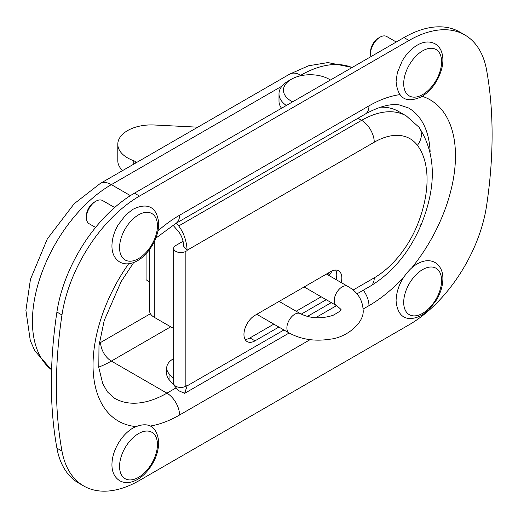 <?xml version="1.0" encoding="UTF-8"?>
<svg xmlns="http://www.w3.org/2000/svg" width="518" height="518" viewBox="0 0 518 518"><rect width="100%" height="100%" fill="white"/><g stroke="black" fill="none" stroke-linecap="round" stroke-linejoin="round"><path stroke-width="0.78" d="M486.551 69.839A111.623 64.446 120 0 0 464.821 34.952A111.623 64.446 120 0 0 409.013 40.482L139.504 196.082A111.623 64.446 120 0 0 61.966 314.976A446.484 257.783 120 0 0 61.966 451.074A111.623 64.446 120 0 0 83.696 485.962A111.623 64.446 120 0 0 139.504 480.432L409.013 324.838A111.623 64.446 120 0 0 486.551 205.944A446.484 257.783 120 0 0 486.551 69.839M464.821 34.952L459.77 32.038A111.623 64.446 120 0 0 403.956 37.568L134.453 193.162A111.623 64.446 120 0 0 56.915 312.056A446.484 257.783 120 0 0 56.915 448.161A111.623 64.446 120 0 0 78.645 483.048L83.696 485.962M328.885 275.459A21.879 12.633 0 0 0 331.792 271.043M328.541 273.582A18.978 10.956 0 0 0 328.25 273.031M327.797 274.838A18.978 10.956 0 0 0 328.911 272.649M273.828 324.139L249.948 337.924A15.624 9.02 -60 0 1 245.079 339.432M321.186 296.795L296.154 311.247M335.638 270.072A15.624 9.02 -60 0 1 336.137 279.649M172.967 225.155L178.704 231.779C181.747 235.852 183.43 240.715 183.754 246.361L187.121 250.252C186.584 240.838 183.78 232.737 178.704 225.945L176.295 223.167M169.062 373.756L169.062 379.59A22.326 12.892 180 0 1 166.705 373.828L166.705 367.994A22.326 12.892 180 0 0 169.062 373.756L173.666 379.072M173.666 358.637L173.245 358.883A22.326 12.892 180 0 0 166.705 367.994M169.062 379.59L178.704 390.727L184.654 393.33L187.121 385.865L283.935 329.972M183.094 241.271L175.757 245.513A7.142 4.125 0 0 0 173.666 248.426A7.142 4.125 0 0 0 178.075 252.24A7.142 4.125 0 0 0 185.858 251.347L187.121 250.615M173.666 248.426L173.666 383.314A7.142 4.125 0 0 0 178.075 387.121A7.142 4.125 0 0 0 185.858 386.227L187.121 385.502L187.121 385.865M278.885 327.052L254.998 340.844A15.624 9.02 -60 0 1 247.19 341.615A15.624 9.02 -60 0 1 244.794 329.092A15.624 9.02 -60 0 1 254.998 315.326L330.769 271.574A15.624 9.02 -60 0 1 338.584 270.804A15.624 9.02 -60 0 1 341.194 282.569M326.236 299.715L301.23 314.154M380.367 107.213A89.297 51.554 -60 0 1 398.374 111.364L406.267 115.915A89.297 51.554 -60 0 0 361.616 120.338A17.858 10.308 60 0 1 374.249 142.217L187.121 250.252M197.785 127.175L154.176 124.993A33.489 19.334 0 0 0 117.8 144.257A33.489 19.334 0 0 0 133.761 160.729A4.468 2.577 180 0 1 134.576 161.104A4.468 2.577 180 0 1 135.735 162.257L136.007 162.846M117.8 144.257L117.8 160.664A33.489 19.334 0 0 0 122.565 170.603M149.579 281.798L146.076 279.778L146.076 253.775M149.579 249.54L149.579 310.768A16.071 9.279 0 0 0 154.286 317.327L173.666 328.516M330.413 80.031A26.787 15.469 0 0 0 329.195 79.273A26.787 15.469 0 0 0 291.304 79.273A26.787 15.469 0 0 0 291.304 101.146A26.787 15.469 0 0 0 292.612 101.852M329.195 79.273L330.452 80.005L329.195 79.273M291.304 79.273L288.15 81.099A31.255 18.046 0 0 0 278.995 93.855A31.255 18.046 0 0 0 286.337 105.478M278.995 93.855L278.995 101.146A31.255 18.046 0 0 0 281.52 108.256M370.551 53.574L370.551 51.755A11.163 6.443 120 0 1 378.444 38.079L380.024 37.166A13.397 7.731 120 0 0 370.551 53.574A13.397 7.731 120 0 0 370.985 56.604M396.257 42.016L386.719 36.506A13.397 7.731 120 0 0 380.024 37.166L378.444 38.079M114.646 207.517L102.577 200.557A13.397 7.731 120 0 0 95.882 201.217L94.302 202.13A11.163 6.443 120 0 0 86.409 215.799L86.409 217.625A13.397 7.731 120 0 0 89.187 223.757L95.571 227.441M95.882 201.217A13.397 7.731 120 0 0 86.409 217.625M352.072 67.521A111.623 64.446 120 0 0 300.777 75.265L301.385 75.615M352.175 67.463L327.933 62.574L308.553 65.78L289.614 74.158A22.326 12.892 60 0 1 300.777 75.265L299.372 76.081M282.051 86.079L111.351 184.628L130.4 195.629M289.614 74.158L100.188 183.527A22.326 12.892 -120 0 1 111.351 184.628A111.623 64.446 120 0 0 39.595 279.241A111.623 64.446 120 0 0 51.58 369.8M403.807 277.091A122.339 70.629 -60 0 1 368.971 305.665L363.099 309.052M310.094 339.659L179.545 415.028A122.339 70.629 -60 0 1 149.974 426.081M135.787 426.573A122.339 70.629 -60 0 1 128.645 263.766M158.042 230.801A122.339 70.629 -60 0 1 179.545 215.255L368.971 105.886A122.339 70.629 -60 0 1 399.993 94.619M422.248 96.322A122.339 70.629 -60 0 1 411.823 267.806M409.013 40.482L403.956 37.568M139.504 196.082L134.453 193.162M61.966 314.976L56.915 312.056M61.966 451.074L56.915 448.161M150.421 313.727L100.615 342.482A89.297 51.554 -60 0 1 99.262 343.246M98.75 367.1A104.481 60.321 120 0 0 111.351 361.078L170.707 326.806M133.683 262.535L121.167 281.546L104.228 320.48L98.983 345.551L98.802 367.599L102.745 383.65L107.446 391.912L114.679 398.329A104.481 60.321 120 0 0 166.919 393.156L111.351 361.078A15.177 8.767 60 0 1 100.615 342.482M179.545 415.028A17.858 10.308 -120 0 0 166.919 393.156L176.178 387.807M430.147 152.014A104.481 60.321 120 0 0 408.579 108.003L399.488 104.966C390.578 103.451 379.17 106.481 365.274 114.064A17.858 10.308 -120 0 0 368.971 105.886M368.971 305.665A17.858 10.308 -120 0 0 363.286 290.197M365.274 114.064L175.848 223.426A17.858 10.308 -120 0 0 179.545 215.255M358.009 118.259L361.616 120.338L178.704 225.945M185.858 251.347L185.858 386.227M307.349 316.453L331.293 302.629M353.082 290.048L374.249 277.829A71.439 41.246 120 0 0 417.391 224.922A93.764 54.131 120 0 0 417.391 145.299A71.439 41.246 120 0 0 374.249 142.217M406.267 115.915L418.997 127.221A17.858 14.167 142.8 0 1 417.391 145.299M418.997 127.221C435.942 153.496 436.719 185.865 421.322 224.32A17.858 3.445 -158 0 1 417.391 224.922M421.322 224.32C409.835 251.703 392.909 272.267 370.551 286.007A17.858 10.308 -120 0 0 374.249 277.829M249.948 337.924L254.998 340.844M135.735 162.257L135.735 163.002M133.761 160.729L133.761 164.141M154.286 241.738L154.286 317.327M300.362 313.675A11.163 6.443 -60 0 0 291.757 316.666A11.163 6.443 -60 0 0 286.888 327.9A11.163 6.443 -60 0 0 289.199 333.009C301.288 339.51 314.866 341.569 329.947 339.199C346.497 337.742 364.879 322.552 363.105 309.673C362.477 299.546 357.349 291.77 347.72 286.337A11.163 6.443 120 0 0 339.115 289.329A11.163 6.443 120 0 0 334.246 300.557A11.163 6.443 120 0 0 336.558 305.672C340.391 308.754 341.802 310.088 340.779 309.673L340.779 309.673C342.139 309.777 339.562 311.661 333.048 315.332C321.037 319.075 310.146 318.525 300.362 313.675L279.105 301.405M422.643 50.842A26.787 15.469 120 0 0 403.703 83.651A26.787 15.469 120 0 0 422.643 94.587A26.787 15.469 120 0 0 441.589 61.778A26.787 15.469 120 0 0 422.643 50.842M441.589 280.51A26.787 15.469 120 0 0 422.643 269.574A26.787 15.469 120 0 0 403.703 302.382A26.787 15.469 120 0 0 422.643 313.319A26.787 15.469 120 0 0 441.589 280.51M119.561 466.433A26.787 15.469 120 0 0 138.5 477.369A26.787 15.469 120 0 0 157.446 444.561A26.787 15.469 120 0 0 138.5 433.618A26.787 15.469 120 0 0 119.561 466.433M119.561 247.695A26.787 15.469 120 0 0 138.5 258.637A26.787 15.469 120 0 0 157.446 225.822A26.787 15.469 120 0 0 138.5 214.886A26.787 15.469 120 0 0 119.561 247.695M100.188 183.527L74.184 203.723L47.326 238.908L30.452 279.312L25.9 310.366L30.284 340.514L34.771 350.777L51.573 369.904M175.848 223.426L155.886 238.092M370.551 286.007L356.96 293.848M336.519 305.652L315.553 317.754M289.167 332.99L184.654 393.33M347.72 286.337L326.463 274.067M289.199 333.009L256.779 314.296M336.558 305.672L304.137 286.953M328.108 274.372L328.108 273.115M421.717 96.633C406.293 103.717 397.746 98.666 396.082 81.488L397.332 72.682L402.201 60.969C406.28 53.976 411.298 48.705 417.255 45.15C423.627 41.453 429.571 41.006 435.094 43.81C438.202 45.668 440.391 48.427 441.66 52.085C443.285 57.025 443.304 62.607 441.712 68.829C438.17 81.145 431.507 90.41 421.717 96.633M396.076 300.563C396.574 288.973 401.269 278.567 410.159 269.347C414.75 264.853 419.593 262.076 424.682 261.02C428.49 260.289 431.973 260.807 435.133 262.568C440.326 265.948 442.909 271.315 442.896 278.69C442.793 285.619 440.74 292.605 436.719 299.637L429.008 309.706L422.008 315.197C406.591 322.85 397.364 316.945 396.076 300.563M158.754 442.735C158.255 454.318 153.561 464.724 144.671 473.951C140.08 478.444 135.237 481.216 130.147 482.277C126.34 483.003 122.863 482.491 119.697 480.723C114.504 477.35 111.92 471.976 111.94 464.607C112.037 457.672 114.096 450.692 118.11 443.661C122.112 436.836 127.014 431.649 132.822 428.101C148.239 420.441 157.466 426.353 158.754 442.735M158.754 224.003C158.255 235.586 153.561 245.992 144.671 255.219C140.08 259.706 135.237 262.484 130.147 263.539C126.34 264.271 122.863 263.759 119.697 261.991C114.504 258.618 111.92 253.244 111.94 245.875C112.037 238.94 114.096 231.96 118.11 224.929L125.822 214.853L132.822 209.369C148.239 201.709 157.466 207.614 158.754 224.003"/></g></svg>
